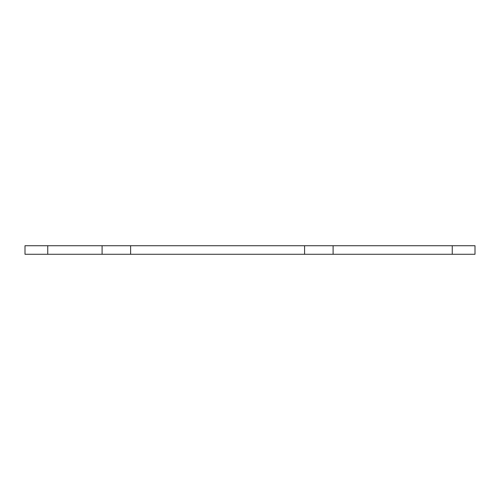 <?xml version="1.0" encoding="UTF-8"?>
<svg xmlns="http://www.w3.org/2000/svg" width="500" height="500" viewBox="0 0 500 500"><rect width="100%" height="100%" fill="white"/><g stroke="black" fill="none" stroke-linecap="round" stroke-linejoin="round"><path stroke-width="0.75" d="M452.256 254.275L452.256 245.725L475 245.725L475 254.275L333.106 254.275L333.106 245.725L25 245.725L25 254.275L47.744 254.275L47.744 245.725M333.106 254.275L304.581 254.275L304.581 245.725M304.581 254.275L130.619 254.275L130.619 245.725M130.619 254.275L102.094 254.275L102.094 245.725M102.094 254.275L47.744 254.275M452.256 245.725L333.106 245.725"/></g></svg>
